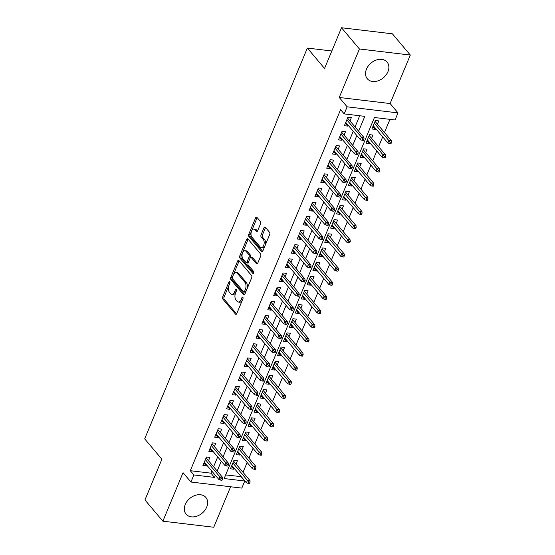 <?xml version="1.0" encoding="UTF-8"?>
<svg xmlns="http://www.w3.org/2000/svg" width="555" height="555" viewBox="0 0 555 555"><rect width="100%" height="100%" fill="white"/><g stroke="black" fill="none" stroke-linecap="round" stroke-linejoin="round"><path stroke-width="0.83" d="M229.756 281.718A1.138 0.624 -83.2 0 0 229.493 281.558A1.138 0.624 -83.2 0 0 228.861 282.113L222.715 296.876A1.63 0.895 -83.2 0 0 222.839 299.103L235.507 314.109A1.63 0.895 -83.2 0 0 235.889 314.331A1.63 0.895 -83.2 0 0 236.784 313.547L242.93 298.784A1.138 0.624 -83.2 0 0 242.847 297.23A1.138 0.624 -83.2 0 0 242.577 297.071A1.138 0.624 -83.2 0 0 241.945 297.619L241.154 299.527A5.21 2.872 -83.2 0 1 238.282 302.031A5.21 2.872 -83.2 0 1 237.047 301.309L235.993 300.054A5.21 2.872 -83.2 0 1 235.597 292.943L236.388 291.028A1.138 0.624 -83.2 0 0 236.305 289.474A1.138 0.624 -83.2 0 0 236.035 289.315A1.138 0.624 -83.2 0 0 235.403 289.863L234.612 291.777A5.21 2.872 -83.2 0 1 231.74 294.282A5.21 2.872 -83.2 0 1 230.505 293.553L229.451 292.305A5.21 2.872 -83.2 0 1 229.049 285.187L229.846 283.279A1.138 0.624 -83.2 0 0 229.756 281.718M366.48 69.146A12.938 9.608 139.8 0 0 367.313 78.775A12.938 9.608 139.8 0 0 378.108 80.801A12.938 9.608 139.8 0 0 387.931 71.706A12.938 9.608 139.8 0 0 387.099 62.077A12.938 9.608 139.8 0 0 376.304 60.044A12.938 9.608 139.8 0 0 366.48 69.146M185.245 504.53A12.938 9.608 139.8 0 0 186.085 514.152A12.938 9.608 139.8 0 0 196.879 516.185A12.938 9.608 139.8 0 0 206.703 507.09A12.938 9.608 139.8 0 0 205.863 497.46A12.938 9.608 139.8 0 0 195.069 495.428A12.938 9.608 139.8 0 0 185.245 504.53M260.566 223.748A1.63 0.895 -83.2 0 0 260.441 221.521L256.889 217.31A1.63 0.895 -83.2 0 0 256.5 217.081A1.63 0.895 -83.2 0 0 255.605 217.865L248.779 234.266A1.63 0.895 -83.2 0 0 248.904 236.492L261.565 251.498A1.63 0.895 -83.2 0 0 261.953 251.72A1.63 0.895 -83.2 0 0 262.848 250.943L269.675 234.543A1.63 0.895 -83.2 0 0 269.55 232.316L265.255 227.231A1.63 0.895 -83.2 0 0 264.874 227.002A1.63 0.895 -83.2 0 0 263.979 227.786L261.058 234.807A1.63 0.895 -83.2 0 0 261.183 237.027L263.306 239.552A4.357 2.4 -83.2 0 1 263.951 244.561A4.357 2.4 -83.2 0 1 261.245 247.592A4.357 2.4 -83.2 0 1 260.212 246.989L251.873 237.11A4.357 2.4 -83.2 0 1 251.228 232.094A4.357 2.4 -83.2 0 1 253.94 229.062A4.357 2.4 -83.2 0 1 254.974 229.673L256.361 231.317A1.63 0.895 -83.2 0 0 256.743 231.546A1.63 0.895 -83.2 0 0 257.645 230.762L260.566 223.748M193.882 474.948L190.303 470.702L340.59 109.654L344.176 113.9L347.118 106.817L398.011 112.894L395.063 119.97L374.431 117.507L224.144 478.556L244.776 481.019L241.827 488.102L190.934 482.024L193.882 474.948L214.514 477.411L215.382 475.33M190.934 482.024L183.053 472.687L162.865 521.18L144.945 499.944L161.894 459.242L144.689 438.852L307.352 48.07L324.557 68.459L341.498 27.75L359.425 48.986L339.237 97.479L347.118 106.817M238.893 260.531A1.63 0.895 -83.2 0 0 238.511 260.309A1.63 0.895 -83.2 0 0 237.609 261.093L230.783 277.486A1.63 0.895 -83.2 0 0 230.908 279.713L243.576 294.719A1.63 0.895 -83.2 0 0 243.964 294.948A1.63 0.895 -83.2 0 0 244.859 294.164L251.686 277.764A1.63 0.895 -83.2 0 0 251.561 275.537L238.893 260.531M239.781 255.876L246.607 239.476A1.63 0.895 -83.2 0 1 247.502 238.699A1.63 0.895 -83.2 0 1 247.891 238.921L260.552 253.926A1.63 0.895 -83.2 0 1 260.677 256.153L257.756 263.167A1.63 0.895 -83.2 0 1 256.861 263.951A1.63 0.895 -83.2 0 1 256.479 263.729L251.339 257.638A1.63 0.895 -83.2 0 0 250.957 257.416A1.63 0.895 -83.2 0 0 250.055 258.2L248.12 262.855A1.63 0.895 -83.2 0 0 248.245 265.075L253.593 271.409A1.138 0.624 -83.2 0 1 253.76 272.72A1.138 0.624 -83.2 0 1 253.052 273.518A1.138 0.624 -83.2 0 1 252.782 273.358L239.906 258.103A1.63 0.895 -83.2 0 1 239.781 255.876L241.154 256.042L247.981 239.642L246.607 239.476M341.498 27.75L392.392 33.82L410.312 55.056L359.425 48.986M162.865 521.18L213.758 527.25L230.609 486.763M375.679 128.538L375.319 129.398L372.904 126.533M377.476 124.223L378.857 120.907L375.416 120.497L371.885 128.989L375.319 129.398M369.783 142.697L369.429 143.558L367.008 140.692M371.579 138.382L372.96 135.066L369.526 134.657L365.988 143.148L369.429 143.558M363.893 156.857L363.532 157.717L361.118 154.852M365.69 152.542L367.07 149.226L363.629 148.809L360.091 157.308L363.532 157.717M357.996 171.016L357.642 171.877L355.221 169.011M359.793 166.701L361.173 163.378L357.739 162.969L354.201 171.467L357.642 171.877M352.106 185.176L351.745 186.036L349.331 183.171M353.903 180.861L355.283 177.538L351.842 177.128L348.304 185.627L351.745 186.036M346.209 199.328L345.848 200.195L343.434 197.33M348.006 195.013L349.386 191.697L345.952 191.288L342.414 199.786L345.848 200.195M340.319 213.488L339.958 214.355L337.544 211.49M342.116 209.173L343.496 205.856L340.055 205.447L336.517 213.946L339.958 214.355M334.422 227.647L334.061 228.514L331.647 225.649M336.219 223.332L337.6 220.016L334.159 219.607L330.627 228.105L334.061 228.514M328.532 241.807L328.171 242.674L325.75 239.809M330.329 237.491L331.71 234.175L328.269 233.766L324.731 242.257L328.171 242.674M322.635 255.966L322.275 256.826L319.86 253.968M324.432 251.651L325.813 248.335L322.372 247.925L318.841 256.417L322.275 256.826M316.745 270.125L316.385 270.986L313.964 268.127M318.535 265.81L319.916 262.494L316.482 262.085L312.944 270.576L316.385 270.986M310.849 284.285L310.488 285.145L308.074 282.28M312.645 279.97L314.026 276.654L310.585 276.244L307.054 284.736L310.488 285.145M304.952 298.444L304.598 299.305L302.177 296.439M306.749 294.129L308.129 290.813L304.695 290.404L301.157 298.895L304.598 299.305M299.062 312.604L298.701 313.464L296.287 310.599M300.859 308.289L302.239 304.973L298.798 304.556L295.26 313.055L298.701 313.464M293.165 326.763L292.811 327.623L290.39 324.758M294.962 322.448L296.342 319.125L292.908 318.716L289.37 327.214L292.811 327.623M287.275 340.923L286.914 341.783L284.5 338.918M289.072 336.601L290.452 333.284L287.011 332.875L283.473 341.374L286.914 341.783M281.378 355.075L281.017 355.942L278.603 353.077M283.175 350.76L284.555 347.444L281.121 347.035L277.583 355.533L281.017 355.942M275.488 369.235L275.127 370.102L272.713 367.237M277.285 364.919L278.666 361.603L275.225 361.194L271.686 369.692L275.127 370.102M269.591 383.394L269.231 384.261L266.816 381.396M271.388 379.079L272.769 375.763L269.328 375.353L265.796 383.852L269.231 384.261M263.701 397.553L263.341 398.421L260.919 395.555M265.498 393.238L266.879 389.922L263.438 389.513L259.9 398.004L263.341 398.421M257.804 411.713L257.444 412.573L255.029 409.715M259.601 407.398L260.982 404.082L257.541 403.672L254.01 412.164L257.444 412.573M251.915 425.872L251.554 426.733L249.133 423.874M253.704 421.557L255.085 418.241L251.651 417.832L248.113 426.323L251.554 426.733M246.018 440.032L245.657 440.892L243.243 438.027M247.814 435.717L249.195 432.4L245.754 431.991L242.223 440.483L245.657 440.892M240.121 454.191L239.767 455.051L237.346 452.186M241.918 449.876L243.298 446.56L239.864 446.151L236.326 454.642L239.767 455.051M208.52 460.754L209.901 457.431L206.46 457.022L202.922 465.52L206.363 465.929L206.724 465.069M214.41 446.595L215.791 443.279L212.357 442.862L208.819 451.361L212.253 451.77L212.614 450.91M220.307 432.435L221.688 429.119L218.247 428.71L214.709 437.201L218.15 437.611L218.51 436.75M226.197 418.276L227.578 414.96L224.144 414.55L220.606 423.042L224.047 423.451L224.4 422.591M232.094 404.116L233.475 400.8L230.034 400.391L226.495 408.882L229.936 409.292L230.297 408.431M237.984 389.957L239.365 386.641L235.93 386.231L232.392 394.723L235.833 395.132L236.187 394.272M243.881 375.797L245.261 372.481L241.82 372.072L238.289 380.563L241.723 380.98L242.084 380.113M249.771 361.638L251.151 358.322L247.717 357.913L244.179 366.411L247.62 366.82L247.974 365.953M255.668 347.479L257.048 344.162L253.607 343.753L250.076 352.252L253.51 352.661L253.871 351.794M261.565 333.319L262.945 330.003L259.504 329.594L255.966 338.092L259.407 338.501L259.768 337.634M267.454 319.167L268.835 315.844L265.394 315.434L261.863 323.933L265.297 324.342L265.658 323.482M273.351 305.007L274.732 301.691L271.291 301.275L267.753 309.773L271.194 310.183L271.555 309.322M279.241 290.848L280.622 287.532L277.188 287.115L273.65 295.614L277.084 296.023L277.445 295.163M285.138 276.688L286.519 273.372L283.078 272.963L279.54 281.454L282.981 281.864L283.341 281.003M291.028 262.529L292.409 259.213L288.975 258.803L285.436 267.295L288.877 267.704L289.231 266.844M296.925 248.369L298.306 245.053L294.865 244.644L291.326 253.135L294.767 253.545L295.128 252.685M302.815 234.21L304.195 230.894L300.761 230.485L297.223 238.976L300.664 239.392L301.018 238.525M308.712 220.051L310.092 216.734L306.651 216.325L303.12 224.817L306.554 225.233L306.915 224.366M314.602 205.891L315.982 202.575L312.548 202.166L309.01 210.664L312.451 211.073L312.812 210.206M320.499 191.732L321.879 188.416L318.438 188.006L314.907 196.505L318.341 196.914L318.702 196.047M326.396 177.572L327.776 174.256L324.335 173.847L320.797 182.345L324.238 182.755L324.599 181.887M332.285 163.42L333.666 160.097L330.225 159.687L326.694 168.186L330.128 168.595L330.489 167.735M338.182 149.26L339.563 145.944L336.122 145.528L332.584 154.026L336.025 154.436L336.385 153.575M344.072 135.101L345.453 131.785L342.019 131.369L338.481 139.867L341.915 140.276L342.275 139.416M190.303 470.702L210.928 473.165L211.795 471.084M213.592 466.769L217.692 456.925M219.489 452.609L223.582 442.765M225.379 438.45L229.479 428.606M231.275 424.291L235.375 414.446M237.165 410.131L241.265 400.287M243.062 395.972L247.162 386.127M248.959 381.812L253.052 371.968M254.849 367.653L258.949 357.808M260.746 353.493L264.839 343.649M266.636 339.334L270.736 329.497M272.533 325.175L276.626 315.337M278.423 311.022L282.523 301.178M284.32 296.863L288.413 287.018M290.209 282.703L294.31 272.859M296.106 268.544L300.206 258.699M301.996 254.384L306.096 244.54M307.893 240.225L311.993 230.38M313.79 226.065L317.883 216.221M319.68 211.906L323.78 202.062M325.577 197.746L329.67 187.902M331.467 183.587L335.567 173.75M337.364 169.435L341.457 159.59M343.254 155.275L347.354 145.431M349.15 141.116L353.244 131.271M355.04 126.956L359.709 115.752M349.969 120.941L351.35 117.625L347.909 117.216L344.371 125.707L347.812 126.117L348.172 125.257M225.656 474.92L241.238 476.655M243.034 472.34L247.135 462.495M248.931 458.18L253.025 448.336M254.821 444.021L258.921 434.177M260.718 429.861L264.811 420.017M266.608 415.702L270.708 405.858M272.505 401.542L276.605 391.698M278.402 387.383L282.495 377.546M284.292 373.231L288.392 363.386M290.189 359.071L294.282 349.227M296.079 344.912L300.179 335.067M301.975 330.752L306.069 320.908M307.865 316.593L311.966 306.749M313.762 302.433L317.855 292.589M319.652 288.274L323.752 278.43M325.549 274.115L329.649 264.27M331.439 259.955L335.539 250.111M337.336 245.796L341.436 235.951M343.233 231.636L347.326 221.799M349.123 217.484L353.223 207.639M355.02 203.324L359.113 193.48M360.91 189.165L365.01 179.321M366.806 175.005L370.9 165.161M372.696 160.846L376.796 151.002M378.593 146.686L382.686 136.842M384.483 132.527L389.964 119.36M236.028 464.035L237.408 460.719L233.967 460.303L230.429 468.802L233.87 469.211L234.231 468.351M331.828 50.991L307.352 48.07M339.237 97.479L390.123 103.549L410.312 55.056M390.123 103.549L398.011 112.894M241.189 476.773L244.776 481.019M358.627 131.202L364.808 116.363L344.176 113.9M217.178 471.015L221.278 461.17M223.068 456.855L227.168 447.011M228.965 442.696L233.065 432.851M234.862 428.536L238.955 418.692M240.752 414.377L244.852 404.533M246.649 400.217L250.742 390.373M252.539 386.058L256.639 376.214M258.436 371.899L262.529 362.054M264.326 357.739L268.426 347.902M270.223 343.587L274.316 333.742M276.113 329.427L280.213 319.583M282.009 315.268L286.109 305.423M287.899 301.108L291.999 291.264M293.796 286.949L297.896 277.105M299.693 272.789L303.786 262.945M305.583 258.63L309.683 248.786M311.48 244.471L315.573 234.626M317.37 230.311L321.47 220.467M323.267 216.152L327.36 206.307M329.157 201.992L333.257 192.155M335.053 187.84L339.147 177.995M340.943 173.68L345.043 163.836M346.84 159.521L350.94 149.677M352.73 145.361L356.83 135.517M210.928 473.165L214.514 477.411M233.87 469.211L231.456 466.346M206.363 465.929L203.942 463.064M212.253 451.77L209.839 448.905M218.15 437.611L215.735 434.745M224.047 423.451L221.625 420.586M229.936 409.292L227.522 406.433M235.833 395.132L233.412 392.274M241.723 380.98L239.309 378.115M247.62 366.82L245.199 363.955M253.51 352.661L251.096 349.796M259.407 338.501L256.986 335.636M265.297 324.342L262.883 321.477M271.194 310.183L268.773 307.317M277.084 296.023L274.67 293.158M282.981 281.864L280.566 278.999M288.877 267.704L286.456 264.839M294.767 253.545L292.353 250.687M300.664 239.392L298.243 236.527M306.554 225.233L304.14 222.368M312.451 211.073L310.03 208.208M318.341 196.914L315.927 194.049M324.238 182.755L321.817 179.889M330.128 168.595L327.714 165.73M336.025 154.436L333.611 151.57M341.915 140.276L339.5 137.411M347.812 126.117L345.397 123.252M231.74 294.282L233.114 294.448A5.21 2.872 -83.2 0 0 235.986 291.937L234.612 291.777M236.479 290.744L235.986 291.937M238.282 302.031L239.663 302.197A5.21 2.872 -83.2 0 0 242.528 299.693L241.154 299.527M243.028 298.5L242.528 299.693M229.936 282.995L224.088 297.043A1.63 0.895 -83.2 0 0 224.213 299.263L236.59 313.922M239.191 260.885A1.63 0.895 -83.2 0 0 238.99 261.252L232.163 277.653A1.63 0.895 -83.2 0 0 232.288 279.88L244.658 294.532M232.406 277.125A1.138 0.624 -83.2 0 0 232.496 278.686L243.61 291.854A1.138 0.624 -83.2 0 0 243.881 292.013A1.138 0.624 -83.2 0 0 244.505 291.465L245.345 289.453A5.21 2.872 -83.2 0 0 244.949 282.335L237.346 273.331A5.21 2.872 -83.2 0 0 236.118 272.602A5.21 2.872 -83.2 0 0 233.246 275.113L232.406 277.125M244.984 292.02A1.138 0.624 -83.2 0 0 245.254 292.18A1.138 0.624 -83.2 0 0 245.886 291.632L244.505 291.465M236.118 272.602L237.491 272.769A5.21 2.872 -83.2 0 1 238.726 273.497L246.323 282.502A5.21 2.872 -83.2 0 1 246.725 289.613L245.886 291.632M248.182 239.274A1.63 0.895 -83.2 0 0 247.981 239.642M257.555 263.542L252.712 257.804A1.63 0.895 -83.2 0 0 252.331 257.575L250.957 257.416M253.684 272.963L241.279 258.262L239.906 258.103M246.011 251.325A4.357 2.4 -83.2 0 0 244.977 250.714A4.357 2.4 -83.2 0 0 242.271 253.753A4.357 2.4 -83.2 0 0 242.917 258.762L245.851 262.244A1.63 0.895 -83.2 0 0 246.24 262.466A1.63 0.895 -83.2 0 0 247.135 261.683L249.07 257.027A1.63 0.895 -83.2 0 0 248.945 254.807L246.011 251.325L247.384 251.491A4.357 2.4 -83.2 0 0 246.358 250.881L244.977 250.714M246.24 262.466L247.613 262.633A1.63 0.895 -83.2 0 0 248.508 261.849L247.135 261.683M247.384 251.491L250.326 254.967A1.63 0.895 -83.2 0 1 250.451 257.194L248.508 261.849M241.154 256.042A1.63 0.895 -83.2 0 0 241.279 258.262M253.94 229.062L255.314 229.229A4.357 2.4 -83.2 0 1 256.348 229.839L257.444 231.137M261.245 247.592L262.619 247.759A4.357 2.4 -83.2 0 0 265.332 244.727A4.357 2.4 -83.2 0 0 264.686 239.718L263.306 239.552M265.554 227.578A1.63 0.895 -83.2 0 0 265.352 227.952L262.432 234.973A1.63 0.895 -83.2 0 0 262.557 237.193L264.686 239.718M257.18 217.657A1.63 0.895 -83.2 0 0 256.979 218.032L250.152 234.432A1.63 0.895 -83.2 0 0 250.277 236.652L262.647 251.311M248.134 483.391L249.507 483.558L250.097 482.135L248.723 481.976L248.134 483.391L246.413 482.788L247.475 480.241L249.951 480.533L233.606 461.17M248.723 481.976L232.871 462.932M246.413 482.788L231.81 465.485M249.951 480.533L250.097 482.135M221.216 478.694L220.626 480.11L222 480.269L222.59 478.854L221.216 478.694L219.967 476.953L218.906 479.506L204.302 462.204M205.364 459.651L219.967 476.953L222.444 477.251L206.099 457.889M222.59 478.854L222.444 477.251M218.906 479.506L220.626 480.11M254.024 469.232L255.404 469.398L255.994 467.983L254.613 467.816L254.024 469.232L252.31 468.628L253.371 466.082L255.848 466.373L239.503 447.011M254.613 467.816L238.768 448.78M252.31 468.628L237.706 451.326M255.848 466.373L255.994 467.983M259.92 455.072L261.294 455.239L261.884 453.823L260.51 453.657L259.92 455.072L258.2 454.469L259.261 451.923L261.738 452.214L245.393 432.851M260.51 453.657L244.658 434.62M258.2 454.469L243.603 437.167M261.738 452.214L261.884 453.823M265.817 440.913L267.191 441.079L267.781 439.664L266.407 439.498L265.817 440.913L264.097 440.309L265.158 437.763L267.635 438.055L251.29 418.692M266.407 439.498L250.555 420.461M264.097 440.309L249.493 423.007M267.635 438.055L267.781 439.664M271.707 426.753L273.081 426.92L273.671 425.505L272.297 425.338L271.707 426.753L269.994 426.15L271.048 423.604L273.525 423.895L257.187 404.533M272.297 425.338L256.452 406.302M269.994 426.15L255.39 408.848M273.525 423.895L273.671 425.505M227.106 464.535L226.516 465.95L227.897 466.117L228.48 464.695L227.106 464.535L225.864 462.801L224.803 465.347L210.199 448.045M211.261 445.498L225.864 462.801L228.334 463.092L211.996 443.729M228.48 464.695L228.334 463.092M224.803 465.347L226.516 465.95M233.003 450.376L232.413 451.791L233.787 451.957L234.376 450.542L233.003 450.376L231.754 448.641L230.693 451.187L216.089 433.885M217.151 431.339L231.754 448.641L234.231 448.933L217.886 429.57M234.376 450.542L234.231 448.933M230.693 451.187L232.413 451.791M238.893 436.216L238.303 437.631L239.684 437.798L240.273 436.383L238.893 436.216L237.651 434.482L236.59 437.028L221.986 419.726M223.048 417.18L237.651 434.482L240.128 434.773L223.783 415.411M240.273 436.383L240.128 434.773M236.59 437.028L238.303 437.631M244.79 422.057L244.2 423.472L245.574 423.638L246.163 422.223L244.79 422.057L243.541 420.322L242.479 422.868L227.876 405.566M228.938 403.02L243.541 420.322L246.018 420.614L229.673 401.251M246.163 422.223L246.018 420.614M242.479 422.868L244.2 423.472M277.604 412.594L278.978 412.76L279.567 411.345L278.194 411.179L277.604 412.594L275.884 411.99L276.945 409.444L279.422 409.743L263.077 390.373M278.194 411.179L262.342 392.142M275.884 411.99L261.28 394.688M279.422 409.743L279.567 411.345M250.68 407.897L250.09 409.312L251.471 409.479L252.06 408.064L250.68 407.897L249.438 406.163L248.376 408.709L233.773 391.407M234.834 388.861L249.438 406.163L251.915 406.454L235.57 387.092M252.06 408.064L251.915 406.454M248.376 408.709L250.09 409.312M283.494 398.435L284.868 398.601L285.457 397.186L284.084 397.019L283.494 398.435L281.78 397.831L282.842 395.285L285.312 395.583L268.974 376.214M284.084 397.019L268.238 377.983M281.78 397.831L267.177 380.529M285.312 395.583L285.457 397.186M256.576 393.738L255.987 395.153L257.36 395.32L257.95 393.904L256.576 393.738L255.328 392.003L254.266 394.55L239.67 377.247M240.724 374.701L255.328 392.003L257.804 392.302L241.46 372.932M257.95 393.904L257.804 392.302M254.266 394.55L255.987 395.153M289.391 384.282L290.764 384.442L291.354 383.026L289.981 382.86L289.391 384.282L287.67 383.678L288.732 381.125L291.208 381.424L274.864 362.054M289.981 382.86L274.128 363.823M287.67 383.678L273.067 366.369M291.208 381.424L291.354 383.026M262.473 379.578L261.884 380.994L263.257 381.16L263.847 379.745L262.473 379.578L261.225 377.844L260.163 380.39L245.56 363.088M246.621 360.542L261.225 377.844L263.701 378.142L247.357 358.773M263.847 379.745L263.701 378.142M260.163 380.39L261.884 380.994M295.281 370.123L296.661 370.282L297.251 368.867L295.87 368.707L295.281 370.123L293.567 369.519L294.629 366.966L297.105 367.264L280.761 347.902M295.87 368.707L280.025 349.664M293.567 369.519L278.964 352.217M297.105 367.264L297.251 368.867M268.363 365.419L267.774 366.841L269.147 367.001L269.737 365.585L268.363 365.419L267.115 363.685L266.06 366.238L251.457 348.935M252.518 346.382L267.115 363.685L269.591 363.983L253.253 344.62M269.737 365.585L269.591 363.983M266.06 366.238L267.774 366.841M301.178 355.963L302.551 356.123L303.141 354.707L301.767 354.548L301.178 355.963L299.457 355.36L300.519 352.807L302.995 353.105L286.651 333.742M301.767 354.548L285.915 335.504M299.457 355.36L284.854 338.057M302.995 353.105L303.141 354.707M307.068 341.804L308.448 341.963L309.038 340.548L307.657 340.388L307.068 341.804L305.354 341.2L306.416 338.647L308.892 338.945L292.547 319.583M307.657 340.388L291.812 321.345M305.354 341.2L290.751 323.898M308.892 338.945L309.038 340.548M312.964 327.644L314.338 327.811L314.928 326.389L313.554 326.229L312.964 327.644L311.244 327.041L312.305 324.495L314.782 324.786L298.437 305.423M313.554 326.229L297.702 307.192M311.244 327.041L296.641 309.739M314.782 324.786L314.928 326.389M318.861 313.485L320.235 313.651L320.825 312.236L319.444 312.07L318.861 313.485L317.141 312.881L318.202 310.335L320.679 310.627L304.334 291.264M319.444 312.07L303.599 293.033M317.141 312.881L302.537 295.579M320.679 310.627L320.825 312.236M324.751 299.325L326.125 299.492L326.715 298.077L325.341 297.91L324.751 299.325L323.031 298.722L324.092 296.176L326.569 296.467L310.231 277.105M325.341 297.91L309.489 278.874M323.031 298.722L308.434 281.42M326.569 296.467L326.715 298.077M330.648 285.166L332.022 285.332L332.611 283.917L331.238 283.751L330.648 285.166L328.928 284.562L329.989 282.016L332.466 282.308L316.121 262.945M331.238 283.751L315.386 264.714M328.928 284.562L314.324 267.26M332.466 282.308L332.611 283.917M336.538 271.006L337.912 271.173L338.501 269.758L337.128 269.591L336.538 271.006L334.825 270.403L335.879 267.857L338.356 268.148L322.018 248.786M337.128 269.591L321.283 250.555M334.825 270.403L320.221 253.101M338.356 268.148L338.501 269.758M342.435 256.847L343.809 257.014L344.398 255.598L343.025 255.432L342.435 256.847L340.714 256.243L341.776 253.697L344.253 253.996L327.908 234.626M343.025 255.432L327.173 236.395M340.714 256.243L326.111 238.941M344.253 253.996L344.398 255.598M348.325 242.688L349.705 242.854L350.288 241.439L348.915 241.272L348.325 242.688L346.611 242.084L347.673 239.538L350.143 239.836L333.805 220.467M348.915 241.272L333.069 222.236M346.611 242.084L332.008 224.782M350.143 239.836L350.288 241.439M354.222 228.535L355.595 228.695L356.185 227.279L354.811 227.113L354.222 228.535L352.501 227.932L353.563 225.379L356.039 225.677L339.695 206.307M354.811 227.113L338.959 208.076M352.501 227.932L337.898 210.629M356.039 225.677L356.185 227.279M360.112 214.376L361.492 214.535L362.082 213.12L360.701 212.96L360.112 214.376L358.398 213.772L359.46 211.219L361.936 211.517L345.592 192.155M360.701 212.96L344.856 193.917M358.398 213.772L343.795 196.47M361.936 211.517L362.082 213.12M366.009 200.216L367.382 200.376L367.972 198.961L366.598 198.801L366.009 200.216L364.288 199.613L365.35 197.06L367.826 197.358L351.481 177.995M366.598 198.801L350.746 179.758M364.288 199.613L349.685 182.311M367.826 197.358L367.972 198.961M274.26 351.266L273.671 352.682L275.044 352.841L275.634 351.426L274.26 351.266L273.011 349.525L271.95 352.078L257.347 334.776M258.408 332.223L273.011 349.525L275.488 349.823L259.143 330.461M275.634 351.426L275.488 349.823M271.95 352.078L273.671 352.682M280.15 337.107L279.56 338.522L280.934 338.682L281.524 337.267L280.15 337.107L278.908 335.366L277.847 337.919L263.243 320.617M264.305 318.064L278.908 335.366L281.378 335.664L265.04 316.301M281.524 337.267L281.378 335.664M277.847 337.919L279.56 338.522M286.047 322.948L285.457 324.363L286.831 324.522L287.421 323.107L286.047 322.948L284.798 321.206L283.737 323.759L269.133 306.457M270.195 303.904L284.798 321.206L287.275 321.505L270.93 302.142M287.421 323.107L287.275 321.505M283.737 323.759L285.457 324.363M291.937 308.788L291.347 310.203L292.728 310.37L293.317 308.948L291.937 308.788L290.695 307.054L289.634 309.6L275.03 292.298M276.092 289.752L290.695 307.054L293.165 307.345L276.827 287.983M293.317 308.948L293.165 307.345M289.634 309.6L291.347 310.203M297.834 294.629L297.244 296.044L298.618 296.21L299.207 294.795L297.834 294.629L296.585 292.894L295.524 295.44L280.92 278.138M281.982 275.592L296.585 292.894L299.062 293.186L282.717 273.823M299.207 294.795L299.062 293.186M295.524 295.44L297.244 296.044M303.724 280.469L303.134 281.885L304.515 282.051L305.104 280.636L303.724 280.469L302.482 278.735L301.421 281.281L286.817 263.979M287.878 261.433L302.482 278.735L304.959 279.026L288.614 259.664M305.104 280.636L304.959 279.026M301.421 281.281L303.134 281.885M309.621 266.31L309.031 267.725L310.405 267.892L310.994 266.476L309.621 266.31L308.372 264.575L307.31 267.122L292.707 249.819M293.768 247.273L308.372 264.575L310.849 264.867L294.504 245.504M310.994 266.476L310.849 264.867M307.31 267.122L309.031 267.725M315.511 252.15L314.921 253.566L316.301 253.732L316.891 252.317L315.511 252.15L314.269 250.416L313.207 252.962L298.604 235.66M299.665 233.114L314.269 250.416L316.745 250.714L300.401 231.345M316.891 252.317L316.745 250.714M313.207 252.962L314.921 253.566M321.407 237.991L320.818 239.406L322.191 239.573L322.781 238.157L321.407 237.991L320.159 236.257L319.097 238.803L304.501 221.5M305.555 218.954L320.159 236.257L322.635 236.555L306.291 217.185M322.781 238.157L322.635 236.555M319.097 238.803L320.818 239.406M327.304 223.831L326.715 225.247L328.088 225.413L328.678 223.998L327.304 223.831L326.056 222.097L324.994 224.643L310.391 207.341M311.452 204.795L326.056 222.097L328.532 222.395L312.188 203.026M328.678 223.998L328.532 222.395M324.994 224.643L326.715 225.247M333.194 209.672L332.605 211.094L333.978 211.254L334.568 209.839L333.194 209.672L331.945 207.938L330.891 210.491L316.288 193.189M317.349 190.636L331.945 207.938L334.422 208.236L318.084 188.873M334.568 209.839L334.422 208.236M330.891 210.491L332.605 211.094M339.091 195.52L338.501 196.935L339.875 197.094L340.465 195.679L339.091 195.52L337.842 193.778L336.781 196.331L322.177 179.029M323.239 176.476L337.842 193.778L340.319 194.077L323.974 174.714M340.465 195.679L340.319 194.077M336.781 196.331L338.501 196.935M371.899 186.057L373.279 186.216L373.869 184.801L372.488 184.642L371.899 186.057L370.185 185.453L371.246 182.9L373.723 183.199L357.378 163.836M372.488 184.642L356.643 165.598M370.185 185.453L355.582 168.151M373.723 183.199L373.869 184.801M377.795 171.897L379.169 172.064L379.759 170.642L378.385 170.482L377.795 171.897L376.075 171.294L377.136 168.748L379.613 169.039L363.268 149.677M378.385 170.482L362.533 151.446M376.075 171.294L361.478 153.992M379.613 169.039L379.759 170.642M383.692 157.738L385.066 157.904L385.656 156.489L384.275 156.323L383.692 157.738L381.972 157.134L383.033 154.588L385.51 154.88L369.165 135.517M384.275 156.323L368.43 137.286M381.972 157.134L367.368 139.832M385.51 154.88L385.656 156.489M389.582 143.578L390.956 143.745L391.546 142.33L390.172 142.163L389.582 143.578L387.862 142.975L388.923 140.429L391.4 140.72L375.062 121.358M390.172 142.163L374.327 123.127M387.862 142.975L373.265 125.673M391.4 140.72L391.546 142.33M344.981 181.36L344.391 182.775L345.765 182.935L346.355 181.52L344.981 181.36L343.739 179.619L342.678 182.172L328.074 164.87M329.136 162.317L343.739 179.619L346.209 179.917L329.871 160.555M346.355 181.52L346.209 179.917M342.678 182.172L344.391 182.775M350.878 167.201L350.288 168.616L351.662 168.775L352.252 167.36L350.878 167.201L349.629 165.466L348.568 168.012L333.964 150.71M335.026 148.157L349.629 165.466L352.106 165.758L335.761 146.395M352.252 167.36L352.106 165.758M348.568 168.012L350.288 168.616M356.768 153.041L356.178 154.456L357.559 154.623L358.148 153.201L356.768 153.041L355.526 151.307L354.465 153.853L339.861 136.551M340.923 134.005L355.526 151.307L358.003 151.598L341.658 132.236M358.148 153.201L358.003 151.598M354.465 153.853L356.178 154.456M362.665 138.882L362.075 140.297L363.449 140.464L364.038 139.048L362.665 138.882L361.416 137.147L360.355 139.694L345.751 122.391M346.813 119.845L361.416 137.147L363.893 137.439L347.548 118.076M364.038 139.048L363.893 137.439M360.355 139.694L362.075 140.297M229.971 282.245L228.861 282.113M243.055 297.751L241.945 297.619M236.513 289.994L235.403 289.863M236.319 314.206L235.507 314.109M224.213 299.263L222.839 299.103M224.088 297.043L222.715 296.876M244.387 294.816L243.576 294.719M232.288 279.88L230.908 279.713M232.163 277.653L230.783 277.486M238.99 261.252L237.609 261.093M246.725 289.613L245.345 289.453M246.323 282.502L244.949 282.335M238.726 273.497L237.346 273.331M257.291 263.826L256.479 263.729M252.712 257.804L251.339 257.638M253.351 273.428L252.782 273.358M250.451 257.194L249.07 257.027M250.326 254.967L248.945 254.807M257.173 231.414L256.361 231.317M256.348 229.839L254.974 229.673M262.557 237.193L261.183 237.027M262.432 234.973L261.058 234.807M265.352 227.952L263.979 227.786M262.383 251.595L261.565 251.498M250.277 236.652L248.904 236.492M250.152 234.432L248.779 234.266M256.979 218.032L255.605 217.865M245.254 292.18L243.881 292.013"/></g></svg>
